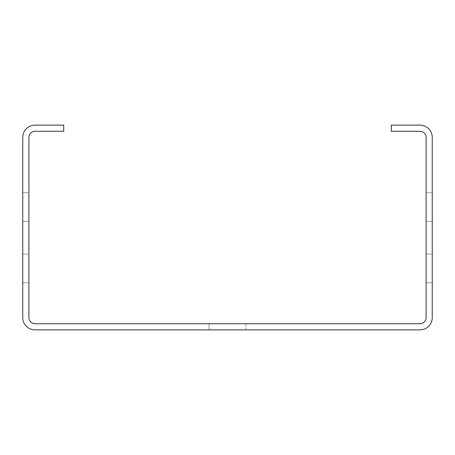 <?xml version="1.0" encoding="UTF-8"?>
<svg xmlns="http://www.w3.org/2000/svg" width="455" height="455" viewBox="0 0 455 455"><rect width="100%" height="100%" fill="white"/><g stroke="black" fill="none" stroke-linecap="round" stroke-linejoin="round"><path stroke-width="0.34" stroke-dasharray="2.27 1.71" d="M419.965 125.125L391.3 125.125L391.3 131.268L419.965 131.268A6.143 6.143 0 0 1 426.108 137.41L426.108 317.59A6.143 6.143 0 0 1 419.965 323.733L35.035 323.733A6.143 6.143 0 0 1 28.892 317.59L28.892 137.41A6.143 6.143 0 0 1 35.035 131.268L63.7 131.268L63.7 125.125L35.035 125.125A12.285 12.285 0 0 0 22.75 137.41L22.75 317.59A12.285 12.285 0 0 0 35.035 329.875L419.965 329.875A12.285 12.285 0 0 0 432.25 317.59L432.25 137.41A12.285 12.285 0 0 0 419.965 125.125M426.108 254.118L426.108 282.782L426.108 254.118L426.108 282.782L426.108 254.118L426.108 282.782L426.108 254.118L426.108 282.782L426.108 254.118L432.25 254.118L432.25 282.782L432.25 254.118L432.25 282.782L432.25 254.118L432.25 282.782L432.25 254.118L432.25 282.782L432.25 254.118L426.108 254.118M426.108 192.692L426.108 221.357L426.108 192.692L426.108 221.357L426.108 192.692L426.108 221.357L426.108 192.692L426.108 221.357L426.108 192.692L432.25 192.692L432.25 221.357L432.25 192.692L432.25 221.357L432.25 192.692L432.25 221.357L432.25 192.692L432.25 221.357L432.25 192.692L426.108 192.692M245.927 329.875L209.072 329.875L245.927 329.875L209.072 329.875L245.927 329.875L209.072 329.875L245.927 329.875L209.072 329.875L245.927 329.875L209.072 329.875L245.927 329.875L209.072 329.875L245.927 329.875L209.072 329.875L245.927 329.875L209.072 329.875L245.927 329.875L245.927 323.733L209.072 323.733L245.927 323.733L209.072 323.733L245.927 323.733L209.072 323.733L245.927 323.733L209.072 323.733L245.927 323.733L209.072 323.733L245.927 323.733L209.072 323.733L245.927 323.733L209.072 323.733L245.927 323.733L209.072 323.733L245.927 323.733L245.927 329.875M22.75 254.118L22.75 282.782L22.75 254.118L22.75 282.782L22.75 254.118L22.75 282.782L22.75 254.118L22.75 282.782L22.75 254.118L28.892 254.118L28.892 282.782L28.892 254.118L28.892 282.782L28.892 254.118L28.892 282.782L28.892 254.118L28.892 282.782L28.892 254.118L22.75 254.118M22.75 192.692L22.75 221.357L22.75 192.692L22.75 221.357L22.75 192.692L22.75 221.357L22.75 192.692L22.75 221.357L22.75 192.692L28.892 192.692L28.892 221.357L28.892 192.692L28.892 221.357L28.892 192.692L28.892 221.357L28.892 192.692L28.892 221.357L28.892 192.692L22.75 192.692M28.892 282.782L22.75 282.782L28.892 282.782M432.25 282.782L426.108 282.782L432.25 282.782M28.892 221.357L22.75 221.357L28.892 221.357M432.25 221.357L426.108 221.357L432.25 221.357M209.072 329.875L209.072 323.733L209.072 329.875"/><path stroke-width="0.68" d="M419.965 125.125L391.3 125.125L391.3 131.268L419.965 131.268A6.143 6.143 0 0 1 426.108 137.41L426.108 317.59A6.143 6.143 0 0 1 419.965 323.733L35.035 323.733A6.143 6.143 0 0 1 28.892 317.59L28.892 137.41A6.143 6.143 0 0 1 35.035 131.268L63.7 131.268L63.7 125.125L35.035 125.125A12.285 12.285 0 0 0 22.75 137.41L22.75 317.59A12.285 12.285 0 0 0 35.035 329.875L419.965 329.875A12.285 12.285 0 0 0 432.25 317.59L432.25 137.41A12.285 12.285 0 0 0 419.965 125.125"/></g></svg>
